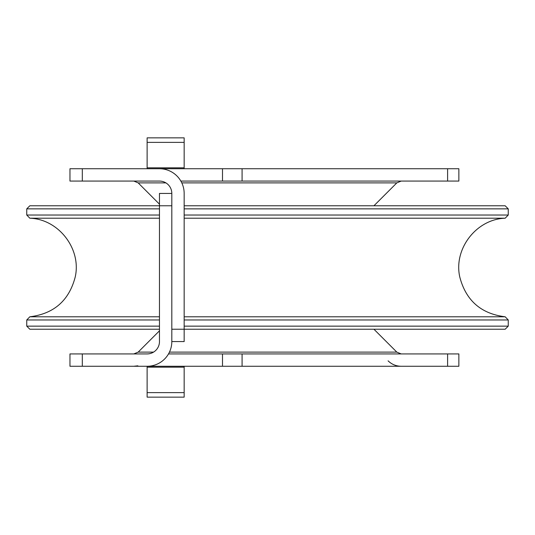 <?xml version="1.0" encoding="UTF-8"?>
<svg xmlns="http://www.w3.org/2000/svg" width="535" height="535" viewBox="0 0 535 535"><rect width="100%" height="100%" fill="white"/><g stroke="black" fill="none" stroke-linecap="round" stroke-linejoin="round"><path stroke-width="0.8" d="M82.31 168.732L69.965 168.732L69.965 181.077L82.31 181.077L82.31 168.732L159.47 168.732A24.69 24.69 0 0 1 184.16 193.423L184.16 329.232L505.16 329.232L508.25 326.143L184.16 326.143M159.47 326.143L26.75 326.143L26.75 319.97L159.47 319.97M26.75 326.143L29.84 329.232L159.47 329.232M184.16 319.97L508.25 319.97L508.25 326.143M184.16 208.857L508.25 208.857L505.16 205.768L184.16 205.768M82.31 181.077L159.47 181.077A12.345 12.345 0 0 1 171.815 193.423L159.47 193.423L159.47 205.768L29.84 205.768L26.75 208.857L159.47 208.857M184.16 218.213L505.167 218.213L508.25 215.03L184.16 215.03M159.47 215.03L26.75 215.03L26.75 208.857M508.25 319.97L505.167 316.787L184.16 316.787M159.47 316.787L29.833 316.787L26.75 319.97M29.833 316.787C53.901 313.804 69.022 300.583 75.188 277.123C81.688 249.016 58.676 219.123 29.833 218.213L159.47 218.213M147.125 167.829L147.125 137.863L184.16 137.863L184.16 167.829L147.125 167.829L147.125 168.732L222.493 168.732L222.493 181.077L242.087 181.077L242.087 168.732L222.493 168.732M447.601 168.732L447.601 181.077L458.863 181.077L458.863 168.732L242.087 168.732M144.035 168.732L133.81 168.732L144.035 168.732M447.601 181.077L242.087 181.077M147.125 366.268A24.69 24.69 0 0 0 171.815 341.577L184.16 341.577L184.16 329.232L171.815 329.232L171.815 341.577L171.815 205.768L159.47 205.768L159.47 341.577A12.345 12.345 0 0 1 147.125 353.923L69.965 353.923L69.965 366.268L147.125 366.268L147.125 397.137L184.16 397.137L184.16 366.268M171.815 193.423L171.815 329.232M222.493 181.077L180.857 181.077M159.47 204.183L138.177 182.883L133.81 181.077M184.16 167.829L184.16 168.732M137.863 365.82L133.81 366.268L458.863 366.268L458.863 353.923L458.863 366.268M242.087 366.268L242.087 353.923L222.493 353.923L222.493 366.268M168.512 353.923L222.493 353.923M242.087 353.923L447.601 353.923L447.601 366.268M458.863 353.923L447.601 353.923M159.47 330.817L138.177 352.117L133.81 353.923L137.863 353.923M373.938 205.768L396.823 182.883L181.8 182.883M165.904 182.883L138.177 182.883M147.125 142.384L184.16 142.384M82.31 366.268L82.31 353.923M138.177 352.117L153.558 352.117M169.455 352.117L396.823 352.117L401.19 353.923M184.16 367.17L147.125 367.17M147.125 392.616L184.16 392.616M508.25 215.03L508.25 208.857M29.833 218.213L26.75 215.03M505.167 316.787C481.099 313.804 465.978 300.583 459.812 277.123C453.312 249.016 476.324 219.123 505.167 218.213M396.823 182.883L401.19 181.077M388.096 360.844C391.74 364.388 396.107 366.194 401.19 366.268M373.938 329.232L396.823 352.117"/></g></svg>
